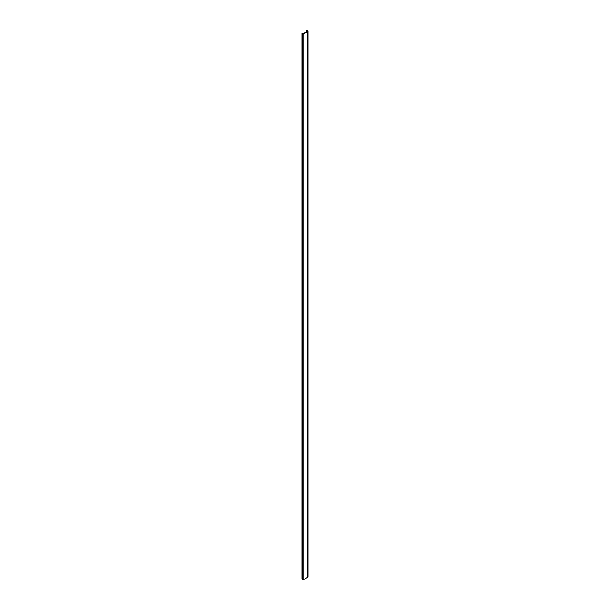 <?xml version="1.0" encoding="UTF-8"?>
<svg xmlns="http://www.w3.org/2000/svg" width="610" height="610" viewBox="0 0 610 610"><rect width="100%" height="100%" fill="white"/><g stroke="black" fill="none" stroke-linecap="round" stroke-linejoin="round"><path stroke-width="0.91" d="M307.501 31.224L303.223 33.695L301.973 33.321L302.865 33.893A0.671 0.389 0 0 0 303.81 33.893L307.852 31.567A0.671 0.389 0 0 0 307.852 31.018L306.861 30.5L307.501 31.171M301.973 578.928L302.865 579.5A0.671 0.389 0 0 0 303.81 579.5L307.852 577.167A0.671 0.389 0 0 0 308.05 576.892L308.05 31.293M303.81 33.893L303.81 579.5M302.865 33.893L302.865 579.5M307.852 31.567L307.852 577.167M306.647 30.675L306.647 31.712L306.632 30.652M301.973 33.375L301.973 578.981M301.95 33.352L301.95 578.951"/></g></svg>
